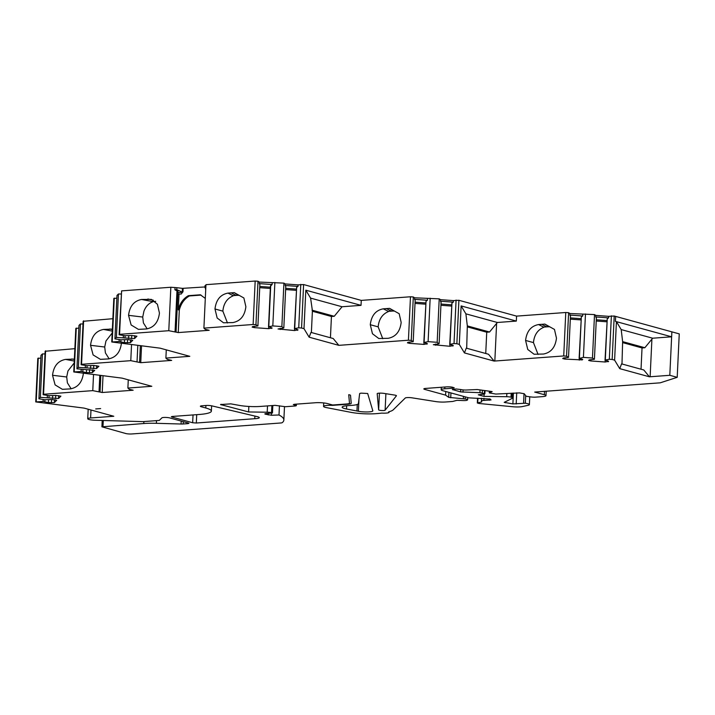 <?xml version="1.0" encoding="UTF-8"?>
<svg xmlns="http://www.w3.org/2000/svg" width="715" height="715" viewBox="0 0 715 715"><rect width="100%" height="100%" fill="white"/><g stroke="black" fill="none" stroke-linecap="round" stroke-linejoin="round"><path stroke-width="1.07" d="M141.561 299.469L151.392 299.388L157.398 304.25L159.445 313.072C158.319 322.242 153.975 327.533 146.441 328.945L138.415 329.383L131.122 324.959L128.557 315.342C129.665 306.199 134 300.908 141.561 299.469L153.198 301.667C149.033 303.017 145.985 306.092 144.055 310.891M143.483 323.037L147.165 328.864M155.718 301.328L153.207 301.516M238.372 295.241L233.349 295.608M227.987 293.105L234.279 292.641L243.878 297.976L245.871 306.699C244.762 315.842 240.428 321.142 232.867 322.572L223.5 322.787L217.163 318.014L214.983 308.978C216.109 299.808 220.443 294.517 227.987 293.105L233.34 295.769C227.12 298.28 223.625 303.401 222.857 311.141L227.468 322.974M177.919 292.605L182.602 292.256L176.784 289.664L176.873 287.698L182.414 288.36L182.262 291.613L182.969 291.8L181.118 294.071L177.865 293.91M393.67 310.971L388.647 311.338M383.285 308.826L389.577 308.371L399.176 313.706L401.169 322.429C400.06 331.572 395.726 336.863 388.165 338.302L378.798 338.517L372.461 333.744L370.281 324.708C371.407 315.538 375.741 310.239 383.285 308.826L388.638 311.49C382.427 314.001 378.923 319.131 378.155 326.871L382.766 338.704M74.181 362.988L68.041 370.826M67.469 382.972L71.142 388.799M102.227 392.508L92.771 390.64L43.552 394.269L43.097 394.716L49.031 395.654L55.734 395.413L60.9 396.155L58.559 398.478L40.38 397.379L38.923 398.809L44.857 399.748L51.56 399.506L56.726 400.248L54.394 402.581L48.432 402.581L43.106 401.464L35.75 401.919L84.093 408.104L113.792 416.264L90.608 417.971A6.944 1.144 -177.3 0 0 87.731 418.758A6.944 1.144 -177.3 0 0 95.372 420.259L142.946 421.636L159.284 420.429L161.903 417.864A4.344 0.715 2.7 0 1 165.183 417.426A4.344 0.715 2.7 0 1 169.696 417.909L188.438 423.066L188.939 423.343L187.857 423.638L183.174 423.977A4.344 0.715 2.7 0 1 181.074 424.013L156.379 423.307A26.044 4.299 -177.3 0 0 143.778 423.521L101.914 426.819L125.777 433.522A4.344 0.715 -177.3 0 0 131.819 433.96L280.521 423.003A4.344 0.715 -177.3 0 0 282.237 422.645A86.819 14.327 -177.3 0 0 283.855 420.062A86.819 14.327 -177.3 0 0 279.002 414.995L271.459 415.254L265.301 414.173L264.809 413.896L265.703 413.61L272.46 412.957L271.539 412.698A4.344 0.715 -177.3 0 0 267.204 412.215L248.588 411.956L220.524 404.547L230.811 403.859L239.185 405.369A17.366 2.869 -177.3 0 0 260.296 406.442L275.096 405.351L285.41 406.719L295.25 405.995L296.332 405.691L293.311 404.583L294.392 404.288L315.476 402.733A8.678 1.43 2.7 0 1 327.586 403.609L332.663 405.003L346.614 403.975A6.944 1.144 -177.3 0 0 349.483 403.189L348.723 394.698A4.344 0.715 2.7 0 1 350.511 395.35L351.217 403.242A8.678 1.43 2.7 0 1 351.217 403.269A8.678 1.43 2.7 0 1 347.624 404.261L332.377 405.378A8.678 1.43 -177.3 0 0 323.555 406.397A8.678 1.43 -177.3 0 0 326.46 407.613L350.904 412.332A19.966 3.298 -177.3 0 0 375.84 413.681A43.409 7.168 -177.3 0 0 381.712 413.109A6.944 1.144 -177.3 0 0 389.067 412.305A6.944 1.144 -177.3 0 0 388.594 411.867A43.409 7.168 -177.3 0 0 393.25 409.811L405.289 397.996A4.344 0.715 2.7 0 1 412.01 397.826L435.65 401.562A8.678 1.43 -177.3 0 0 445.597 401.991L452.631 401.473L456.965 400.32L463.159 400.561A4.344 0.715 -177.3 0 0 467.19 400.168L467.556 399.873A4.344 0.715 -177.3 0 0 467.646 399.748A4.344 0.715 -177.3 0 0 465.152 398.979L448.698 397.352L445.606 395.136L424.656 389.38A4.344 0.715 2.7 0 1 423.834 388.915A4.344 0.715 2.7 0 1 425.631 388.424L446.723 386.869A4.344 0.715 2.7 0 1 452.774 387.307L454.284 387.87L453.194 388.165L444.775 388.781A8.678 1.43 -177.3 0 0 441.182 389.773A8.678 1.43 -177.3 0 0 442.826 390.694L468.861 397.853L490.124 399.033L491.053 399.917L483.867 400.436A4.344 0.715 -177.3 0 0 481.427 400.963A4.344 0.715 -177.3 0 0 481.508 401.106L481.722 401.919L477.334 402.992L479.166 403.492L512.467 406.719A8.678 1.43 -177.3 0 0 522.37 406.567L528.054 405.325A8.678 1.43 -177.3 0 0 529.386 404.636A8.678 1.43 -177.3 0 0 525.328 403.224L512.887 403.904L504.191 402.357L512.682 398.13A4.344 0.715 -177.3 0 0 512.878 397.933A4.344 0.715 -177.3 0 0 512.056 397.469L511.028 397.191A4.344 0.715 -177.3 0 0 506.694 396.709L484.037 396.387L478.299 394.814L484.144 394.081L484.877 393.822L484.386 393.545L479.926 392.687L460.612 391.909L452.363 389.505L456.259 388.996L460.907 389.541A4.344 0.715 -177.3 0 0 466.958 389.979L477.271 389.532L492.152 391.588L489.266 392.901L495.79 394.054L519.626 392.91L524.193 393.742L526.24 396.289L531.075 396.959A4.344 0.715 -177.3 0 0 535.732 397.129L542.408 396.637A8.678 1.43 -177.3 0 0 546.001 395.645A8.678 1.43 -177.3 0 0 544.356 394.725L534.704 392.07L660.204 382.829L677.203 377.332L669.812 375.304L649.435 376.805L619.735 368.645L614.605 360.137L612.156 359.466L609.332 359.261L605.301 360.056L608.635 361.316L605.167 362.005L590.831 360.968L588.651 360.44L589.16 359.904L594.424 359.27L592.467 358.036L583.413 357.375L579.114 358.447L582.716 359.439L582.242 359.904L564.922 359.091L562.732 358.564L563.25 358.027L568.514 357.384L566.557 356.159L563.724 355.954L494.128 361.075L464.428 352.915L459.298 344.407L456.858 343.736L454.025 343.531L450.003 344.326L453.328 345.586L449.869 346.274L433.344 344.71L438.849 343.808L437.169 342.306L428.115 341.654L424.093 342.449L427.418 343.709L423.959 344.398L409.624 343.361L407.434 342.834L407.952 342.297L413.216 341.663L411.259 340.429L408.426 340.224L338.83 345.345L309.13 337.185L304 328.677L301.56 328.006L298.727 327.801L294.705 328.596L298.03 329.856L294.571 330.553L278.046 328.98L283.551 328.078L281.871 326.576L272.817 325.924L268.795 326.719L272.12 327.979L268.661 328.668L254.326 327.631L252.136 327.104L252.654 326.567L257.918 325.933L255.952 324.699L253.128 324.494L203.9 328.122L205.25 329.347L209.173 330.294L178.25 332.573L168.785 330.705L119.566 334.334L119.11 334.781L125.053 335.719L131.757 335.478L136.922 336.22L134.581 338.544L116.393 337.444L114.936 338.874L120.88 339.813L127.583 339.571L132.749 340.313L130.407 342.646L124.446 342.646L119.128 341.529L111.763 341.985L160.106 348.169L189.806 356.329L165.889 358.09L167.247 359.314L171.672 360.405L140.748 362.684L130.782 360.673L81.555 364.301L81.099 364.748L87.042 365.687L93.745 365.445L98.876 366.25L96.57 368.511L78.382 367.412L76.925 368.842L94.711 370.343L92.396 372.613L86.435 372.613L81.117 371.496L73.761 371.952L122.104 378.137L151.803 386.297L127.887 388.057L129.236 389.282L133.16 390.229L102.227 392.508L103.014 375.84M112.192 333.02L106.052 340.858M105.471 353.004L109.154 358.832M137.048 361.54L137.807 345.488M139.568 362.228L140.346 345.792M548.968 326.692L543.945 327.068M538.583 324.556L544.875 324.092L554.474 329.436L556.467 338.159C555.358 347.302 551.024 352.593 543.463 354.032L534.096 354.247L527.759 349.474L525.579 340.438C526.705 331.26 531.039 325.969 538.583 324.556L543.936 327.22C537.725 329.731 534.23 334.861 533.453 342.601L538.064 354.434M40.844 358.018L37.797 358.465L35.75 401.919M45.018 353.925L42.426 353.925L40.97 355.355L38.923 398.809M74.861 348.661L45.143 351.262L43.088 394.716M78.856 328.051L75.808 328.498L73.761 371.952M83.02 323.958L80.438 323.958L78.981 325.388L76.925 368.842M112.863 318.693L83.146 321.294L81.099 364.748M116.858 298.084L113.819 298.53L111.763 341.985M121.032 293.99L118.44 293.99L116.992 295.42L114.936 338.874M176.873 287.698L170.84 287.251L121.613 290.88L119.11 334.781M182.414 288.36L204.928 286.947M205.911 285.553L204.991 285.625L205.697 290.084M677.203 377.332L679.25 333.878L614.212 316.012L608.688 316.334L595.818 315.404L594.514 314.582L569.909 313.528L568.604 312.705L565.771 312.5L516.57 316.119L458.905 300.282L453.39 300.604L440.52 299.674L439.216 298.852L414.611 297.798L413.306 296.975L410.473 296.77L361.263 300.398L303.607 284.552L298.092 284.883L285.222 283.944L283.918 283.122L259.313 282.068L258.008 281.245L255.175 281.04L205.956 284.668L203.9 328.122M95.712 408.935L100.636 408.578L95.712 408.935M359.645 393.634A4.344 0.715 2.7 0 1 361.441 393.152L367.68 393.509L372.819 410.803A8.678 1.43 2.7 0 1 372.828 410.884A8.678 1.43 2.7 0 1 367.68 411.947A8.678 1.43 2.7 0 1 358.394 411.277L346.498 408.989A13.022 2.145 2.7 0 1 342.136 407.157A13.022 2.145 2.7 0 1 347.526 405.682L351.968 405.351A15.632 2.583 -177.3 0 0 358.43 403.609L359.645 393.634M377.189 393.688L378.646 409.847A3.253 0.536 -177.3 0 0 381.712 410.517A3.253 0.536 -177.3 0 0 385.117 410.204L396.396 395.833A4.344 0.715 -177.3 0 0 396.432 395.744A4.344 0.715 -177.3 0 0 394.528 395.064L383.964 393.393A4.344 0.715 -177.3 0 0 379.513 393.143A4.344 0.715 -177.3 0 0 377.189 393.67A4.344 0.715 -177.3 0 0 377.189 393.688M171.841 417.033L171.341 416.747L172.413 416.452L199.172 414.486A29.521 4.871 -177.3 0 0 211.363 411.134A29.521 4.871 -177.3 0 0 205.777 407.979L201.201 406.728A4.344 0.715 2.7 0 1 200.379 406.263A4.344 0.715 2.7 0 1 202.184 405.771L206.009 405.485A4.344 0.715 2.7 0 1 211.828 405.861L257.185 416.622A8.678 1.43 2.7 0 1 259.295 417.667A8.678 1.43 2.7 0 1 254.772 418.704L196.321 423.012L192.657 422.753L171.832 417.033L171.859 416.523M641.033 369.217L642.034 347.946L622.988 342.708M485.735 353.487L486.736 332.216L467.69 326.978M330.437 337.757L331.438 316.486L312.392 311.248M182.969 291.8L183.129 288.556M176.784 289.664L174.925 289.798L175.014 287.832M205.813 287.519L204.901 287.591M612.156 359.466L614.212 316.012M614.605 360.137L616.419 321.643L615.436 321.375L671.626 336.81L652.652 338.213L621.192 329.57L616.419 321.643M201.04 295.098L189.43 295.947C184.309 298.897 180.931 303.616 179.304 310.122L178.25 332.573M254.772 418.704L254.898 416.076M196.321 423.012L196.714 414.664M669.812 375.304L671.868 331.849M621.987 363.98L622.631 341.627L644.85 347.731L652.652 338.213M622.631 341.627L621.192 329.57M619.735 368.645L621.576 363.872L643.795 369.977L649.435 376.805M609.332 359.261L611.379 315.807M605.301 360.056L607.25 318.711L605.024 360.324M594.424 359.27L596.373 317.925L595.747 316.942L608.617 317.88L607.25 318.711M608.617 317.88L608.688 316.334M606.838 321.786L596.23 321.017M592.467 358.036L594.514 314.582M595.747 316.942L595.818 315.404M583.413 357.375L585.469 313.93M579.391 358.179L581.34 316.834L579.114 358.447M568.514 357.384L570.463 316.048L569.837 315.065L582.707 315.994L581.34 316.834M582.707 315.994L582.779 314.457M580.929 319.909L570.32 319.14M566.557 356.159L568.604 312.705M569.837 315.065L569.909 313.528M563.724 355.954L565.771 312.5M466.689 348.25L467.324 325.906L489.552 332.01L497.354 322.483L465.894 313.84L461.121 305.913L459.298 344.407M497.354 322.483L516.328 321.089L516.57 316.119M467.324 325.906L465.894 313.84M464.428 352.915L466.278 348.142L488.497 354.247L494.128 361.075M516.328 321.089L461.121 305.913M456.858 343.736L458.905 300.282M454.025 343.531L456.081 300.077M450.003 344.326L451.952 302.99L449.726 344.594M439.126 343.54L441.075 302.195L440.449 301.212L453.319 302.15L451.952 302.99M453.319 302.15L453.39 300.604M451.54 306.065L440.932 305.287M440.449 301.212L440.52 299.674M437.169 342.306L439.216 298.852M428.115 341.654L430.171 298.2M424.093 342.449L426.042 301.104L423.816 342.717M413.216 341.663L415.165 300.318L414.539 299.335L427.409 300.273L426.042 301.104M427.409 300.273L427.481 298.727M425.631 304.179L415.022 303.41M414.539 299.335L414.611 297.798M411.259 340.429L413.306 296.975M408.426 340.224L410.473 296.77M331.438 316.486L334.254 316.28L342.056 306.753L310.596 298.11L305.814 290.183L304 328.677M338.83 345.345L333.199 338.517L310.98 332.412L309.13 337.185M342.056 306.753L361.03 305.359L361.263 300.398M311.382 332.529L312.41 310.81L310.596 298.11M312.026 310.176L334.254 316.28M361.03 305.359L305.814 290.183M301.56 328.006L303.607 284.552M298.727 327.801L300.783 284.347M294.705 328.596L296.654 287.26L294.428 328.864M283.828 327.81L285.777 286.474L285.151 285.491L298.021 286.42L296.654 287.26M298.021 286.42L298.092 284.883M296.242 290.335L285.634 289.566M281.871 326.576L283.918 283.122M285.151 285.491L285.222 283.944M272.817 325.924L274.873 282.47M257.918 325.933L259.867 284.588L259.241 283.605L272.111 284.543L272.183 282.997M272.111 284.543L270.44 286.107L268.518 326.987M268.795 326.719L270.744 285.383M270.333 288.449L259.724 287.68M259.241 283.605L259.313 282.068M255.952 324.699L258.008 281.245M253.128 324.494L255.175 281.04M205.303 298.423L200.352 294.786L188.394 295.67C183.272 298.611 179.903 303.33 178.267 309.827L179.304 310.122M178.267 309.836L179.009 294.231M176.069 331.849L177.981 291.398L174.925 289.798M175.059 331.572L176.989 290.656M168.785 330.705L170.84 287.251M119.566 334.334L121.613 290.88M128.62 338.553L128.754 335.693M125.009 337.56L125.098 335.719M123.302 337.435L123.391 335.46M116.393 337.444L118.44 293.99M124.446 342.646L124.58 339.786M120.844 341.654L120.924 339.813M119.128 341.529L119.217 339.554M112.219 341.538L114.275 298.084M165.889 358.09L166.282 349.858M140.748 362.684L141.534 345.935M130.782 360.673L131.533 344.737M121.434 343.039C120.308 352.209 115.973 357.5 108.43 358.912L100.404 359.35L93.111 354.926L90.546 345.309C91.654 336.166 95.989 330.875 103.55 329.436L112.371 329.106M81.555 364.301L83.601 320.847M90.608 368.52L90.742 365.66M86.998 367.528L87.087 365.687M85.291 367.403L85.38 365.428M78.382 367.412L80.438 323.958M86.435 372.613L86.569 369.753M82.833 371.621L82.913 369.78M81.117 371.496L81.215 369.521M74.217 371.505L76.264 328.051M127.887 388.057L128.271 379.826M100.055 391.784L100.815 375.581M99.036 391.507L99.796 375.455M92.771 390.64L93.522 374.705M83.432 373.007C82.297 382.176 77.962 387.467 70.419 388.88L62.393 389.318L55.1 384.893L52.535 375.277C53.643 366.134 57.978 360.843 65.539 359.404L74.369 359.073M43.552 394.269L45.599 350.815M52.597 398.487L52.731 395.627M48.995 397.495L49.076 395.654M47.279 397.37L47.378 395.395M40.38 397.379L42.426 353.925M48.432 402.581L48.566 399.721M44.822 401.589L44.911 399.748M43.106 401.464L43.204 399.488M36.206 401.473L38.252 358.018M279.002 414.995L279.431 405.807M272.46 412.957L272.817 405.521M248.588 411.956L248.847 406.451M463.347 398.756L463.463 396.369M445.606 395.136L445.776 391.507M523.595 402.965L524.032 393.634M484.037 396.387L484.144 394.081M332.377 405.378L332.404 404.931M270.395 287.216L259.777 286.447M296.305 289.092L285.687 288.324M425.693 302.945L415.075 302.177M451.603 304.822L440.985 304.054M580.991 318.675L570.373 317.907M606.901 320.552L596.283 319.784M143.947 311.141L142.723 317.049L143.402 322.805M147.853 299.004L153.359 300.22M105.936 341.109L104.712 347.016L105.391 352.772M109.842 328.971L112.353 329.526M67.934 371.076L66.701 376.984L67.38 382.74M71.831 358.939L74.342 359.493M378.155 326.871L370.281 324.708M533.453 342.601L525.579 340.438M222.857 311.141L214.983 308.978M486.736 332.216L489.552 332.01M642.034 347.946L644.85 347.731M188.394 295.67L189.43 295.947M615.669 316.414L615.436 321.375M205.777 407.979L205.893 405.494M201.201 406.728L201.246 405.879M192.657 422.753L193.032 414.932M378.646 409.847L379.433 393.152M385.117 410.204L385.894 393.697M650.132 376.751L651.91 339.116M608.152 361.79L608.179 361.191M605.167 362.005L605.248 360.387M590.831 360.968L590.894 359.779M582.242 359.904L582.269 359.314M579.257 360.128L579.338 358.51M564.922 359.091L564.984 357.902M494.834 361.021L496.612 323.386M452.854 346.06L452.881 345.461M449.869 346.274L449.95 344.657M435.533 345.238L435.596 344.049M426.944 344.183L426.971 343.584M423.959 344.398L424.04 342.78M409.624 343.361L409.686 342.172M297.556 330.33L297.583 329.731M294.571 330.553L294.643 328.927M280.235 329.508L280.289 328.319M271.646 328.453L271.673 327.854M268.661 328.668L268.733 327.05M254.326 327.631L254.379 326.442M134.581 338.544L134.715 335.693M131.596 338.767L131.757 335.478M130.407 342.646L130.541 339.786M127.422 342.86L127.583 339.571M96.57 368.511L96.704 365.66M93.585 368.734L93.745 365.445M92.396 372.613L92.53 369.753M89.42 372.828L89.572 369.539M58.559 398.478L58.693 395.627M55.582 398.702L55.734 395.413M54.394 402.581L54.528 399.721M51.409 402.795L51.56 399.506M90.608 417.971L90.984 409.99M187.857 423.638L187.884 422.914M183.174 423.977L183.29 421.644M143.778 423.521L143.867 421.564M102.987 426.524L103.273 420.492M271.459 415.254L271.557 413.047M268.214 414.968L268.286 413.359M265.301 414.173L265.319 413.663M271.539 412.698L271.879 405.593M267.204 412.215L267.508 405.914M221.078 404.833L221.096 404.306M295.84 405.414L295.894 404.172M358.394 411.277L358.957 399.274M356.955 411L357.268 404.484M465.152 398.979L465.25 396.861M450.718 397.763L450.951 392.928M448.698 397.352L448.931 392.374M424.656 389.38L424.701 388.531M453.194 388.165L453.23 387.432M444.775 388.781L444.855 387.003M489.587 400.239L489.65 398.836M483.867 400.436L483.966 398.353M477.727 402.786L477.942 398.228M525.328 403.224L525.686 395.601M516.194 403.975L516.722 392.821M512.887 403.904L513.397 393.062M505.407 402.786L505.46 401.678M512.056 397.469L512.262 393.152M511.028 397.191L511.216 393.223M506.694 396.709L506.846 393.545M484.386 393.545L484.529 390.533M482.294 392.973L482.428 390.238M479.926 392.687L480.051 389.916M462.989 392.195L463.097 389.907M460.612 391.909L460.728 389.496M452.854 389.782L452.881 389.273M489.409 392.767L489.48 391.212M544.356 394.725L544.517 391.346M346.498 408.989L346.65 405.754M156.379 423.307L156.514 420.635M181.074 424.013L181.217 421.081M128.548 315.342L142.723 317.049M90.546 345.309L104.712 347.016M103.55 329.436L112.282 331.09M52.535 375.277L66.701 376.984M65.539 359.404L74.271 361.057M386.422 308.603L391.159 310.998M389.577 308.371L393.661 311.123M541.72 324.324L546.457 326.719M544.875 324.092L548.959 326.853M231.124 292.873L235.861 295.268M234.279 292.641L238.363 295.393M211.363 411.134L211.613 405.816M87.731 418.758L88.177 409.221M101.914 426.819L102.209 420.456M283.855 420.062L284.481 406.746M296.332 405.691L296.403 404.136M389.067 412.305L389.094 411.733M467.646 399.748L467.744 397.54M441.182 389.773L441.298 387.271M481.427 400.963L481.553 398.282M477.334 402.992L477.557 398.228M529.386 404.636L529.752 396.771M512.878 397.933L513.102 393.089M484.877 393.822L485.029 390.596M489.266 392.901L489.346 391.194M546.001 395.645L546.206 391.221M323.555 406.397L323.716 402.938"/></g></svg>
